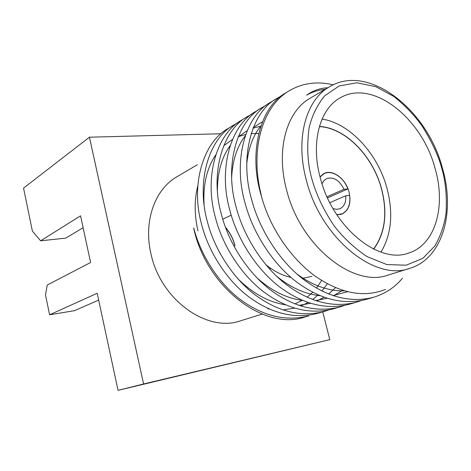<?xml version="1.0" encoding="UTF-8"?>
<svg xmlns="http://www.w3.org/2000/svg" width="471" height="471" viewBox="0 0 471 471"><rect width="100%" height="100%" fill="white"/><g stroke="black" fill="none" stroke-linecap="round" stroke-linejoin="round"><path stroke-width="0.71" d="M143.59 383.971L329.782 339.644L118.056 390.359L97.203 293.268L49.602 314.799L45.504 294.852L47.247 285.043L90.597 262.506L80.57 215.818L40.641 240.811L32.393 231.12L23.55 188.117L89.443 137.202L143.59 383.971L118.056 390.359M329.782 339.644L322.747 311.884M269.577 269.023L270.943 268.511M222.748 219.239L231.226 215.17M221.034 133.746L89.443 137.202M40.641 240.811L65.71 238.138L83.126 227.717M225.362 227.122C230.066 232.58 233.292 238.856 235.053 245.95M262.159 314.116L240.675 320.775C207.252 332.944 160.323 299.786 150.897 253.451C143.296 221.029 155.059 189.112 176.937 176.766L197.337 164.738M98.669 300.092L74.5 310.672L49.602 314.799M234.941 245.968C233.216 238.997 230.06 232.815 225.468 227.416M197.95 230.861C194.305 214.853 194.252 199.869 197.785 185.915M321.611 280.51L316.465 288.105M312.75 292.279L307.08 297.23M302.394 300.345L294.875 303.895M193.74 228.017C200.634 255.058 218.844 283.772 241.158 300.133C263.666 316.335 286.209 321.593 308.782 315.9L304.761 317.054C264.625 331.048 206.327 287.546 193.652 228.058M402.452 278.208C394.939 287.316 385.272 293.68 373.456 297.313C350.324 303.118 326.827 297.024 302.971 279.02C279.35 260.822 259.391 229.312 251.667 199.733C239.038 156.248 252.109 111.633 276.736 98.48L281.346 95.954M361.08 300.633L356.217 302.27C333.209 308.052 309.947 302.182 286.439 284.667C263.165 266.957 243.637 236.218 236.189 207.293C223.984 164.773 237.225 120.882 261.776 107.724L266.18 105.298M344.383 305.455L339.726 307.01C316.853 312.762 293.827 307.116 270.66 290.054C247.734 272.809 228.612 242.806 221.423 214.499C209.613 172.91 223.001 129.731 247.458 116.573L251.667 114.235M328.393 310.071L323.924 311.549C301.199 317.271 278.42 311.826 255.582 295.205C232.986 278.402 214.258 249.1 207.317 221.388C195.877 180.681 209.383 138.197 233.734 125.056L237.761 122.807M267.846 308.77L269.341 309.047M282.912 309.912L294.605 308.116M300.934 306.02L308.081 302.517M312.62 299.544L318.202 294.893M321.923 291.013L327.333 283.842M258.703 133.476L251.125 133.623M245.709 134.447L238.232 136.678M232.503 139.398L223.666 145.792M215.694 154.994C206.91 167.994 203.03 184.391 204.067 204.196M237.419 278.302C252.65 293.457 268.705 302.3 285.579 304.825M298.92 305.373L310.53 303.312M316.871 301.022L324.066 297.23M328.646 294.01L335.423 287.734M260.828 126.146L253.062 128.153M247.163 130.72L238.167 136.843M230.119 145.651C221.735 157.267 217.496 172.239 217.396 190.561M256.695 277.607C271.39 290.778 286.656 298.373 302.488 300.386M315.594 300.604L327.127 298.261M333.48 295.77L342.529 290.371M262.482 121.701L253.304 127.541M245.179 135.954C237.119 146.434 232.609 160.187 231.644 177.22M276.412 276.047C290.554 287.581 305.12 294.134 320.103 295.7M332.979 295.6L347.492 291.767M260.916 125.887C253.127 135.383 248.411 148.071 246.757 163.943M296.706 273.804C312.244 285.397 328.11 291.096 344.313 290.913M325.161 89.36C318.543 89.955 312.355 91.91 306.603 95.213C312.938 90.597 320.027 88.112 327.857 87.771M233.734 125.056L228.111 128.53C203.808 141.659 190.26 183.861 201.547 224.202C208.394 251.673 226.963 280.687 249.418 297.313C272.114 313.757 294.793 319.12 317.454 313.409L323.924 311.549M247.452 116.578L241.588 120.199C217.178 133.352 203.737 176.231 215.388 217.443C222.471 245.503 241.423 275.205 264.213 292.255C287.239 309.129 310.159 314.693 332.973 308.947L339.726 307.01M261.776 107.724L255.653 111.509C231.143 124.668 217.832 168.253 229.872 210.378C237.207 239.038 256.565 269.459 279.692 286.974C303.053 304.29 326.215 310.065 349.164 304.295L356.217 302.27M270.342 102.431C245.744 115.589 232.592 159.899 245.044 202.972C252.65 232.268 272.421 263.448 295.894 281.44C319.603 299.232 343 305.226 366.085 299.432L373.456 297.313M261.258 195.053C249.583 149.301 262.624 106.352 288.882 90.974L285.685 92.946C261.117 106.034 247.876 151.244 261.105 195.129C269.612 227.558 290.371 257.643 314.428 275.612C340.027 293.409 363.724 298.019 385.519 289.441M288.882 90.974C302.311 83.031 317.089 80.994 333.215 84.862M409.646 268.388L388.322 274.999C353.397 288.264 299.485 245.485 286.227 188.482C275.853 148.601 287.057 111.091 310.089 98.251L329.323 86.911C306.238 99.752 295.229 138.015 306.038 178.968C319.915 237.519 374.692 281.758 409.646 268.388C442.652 258.661 455.457 212.191 442.469 168.359M435.127 168.594C422.269 118.545 372.732 78.545 340.262 97.827C320.109 108.589 310.636 141.671 320.045 176.913C332.031 227.004 379.008 264.914 408.922 252.951C435.693 244.49 446.043 205.927 435.127 168.594M380.957 252.126C391.407 234.605 393.456 213.469 387.103 188.718C378.072 154.147 350.177 123.367 322.07 119.086M319.42 126.446C345.655 127.759 373.22 156.437 381.681 189.207C387.768 213.41 385.113 233.386 373.727 249.135M265.597 264.425C273.722 271.19 282.17 275.511 290.948 277.39M303.047 278.208L311.99 276.359M319.373 126.599C345.567 127.853 373.126 156.49 381.569 189.212C387.651 213.404 384.984 233.351 373.58 249.065M320.015 176.808L324.095 173.481C332.773 168.954 345.902 178.956 349.076 192.144C351.395 202.972 349.052 210.272 342.052 214.052L336.847 214.835M320.068 177.008L324.172 173.634C331.996 169.625 343.671 177.302 347.91 188.918L327.51 197.902M333.032 208.635L336.641 209.354L339.962 208.724C344.266 206.569 346.185 202.259 345.732 195.795L349.629 195.43C350.636 204.655 348.093 210.808 341.987 213.887L336.736 214.658M327.004 196.778L344.013 189.26L347.91 188.918M322.04 183.802L323.936 180.646L326.633 178.609C333.55 176.607 339.344 180.157 344.013 189.26M345.732 195.795L329.812 202.683M311.484 177.532C307.51 162.901 306.709 146.369 309.07 127.953C311.914 115.901 317.118 105.186 324.678 95.813L339.161 85.952L356.877 82.784L375.799 86.664L393.797 96.449C404.736 105.21 414.033 114.853 421.68 125.38C431.683 141.259 438.36 155.507 441.716 168.118C445.466 180.699 446.932 195.553 446.108 212.686C444.565 224.267 440.874 235.294 435.039 245.774L422.758 258.396L406.161 265.191L386.821 264.572L367.092 256.642C354.563 248.199 343.742 238.155 334.628 226.504C322.47 208.883 315.305 191.832 311.484 177.532M270.336 102.437L276.736 98.48M442.416 168.165C427.497 109.796 368.369 62.737 329.323 86.911M322.435 174.464L324.172 173.634M340.209 214.617L341.987 213.887"/></g></svg>
